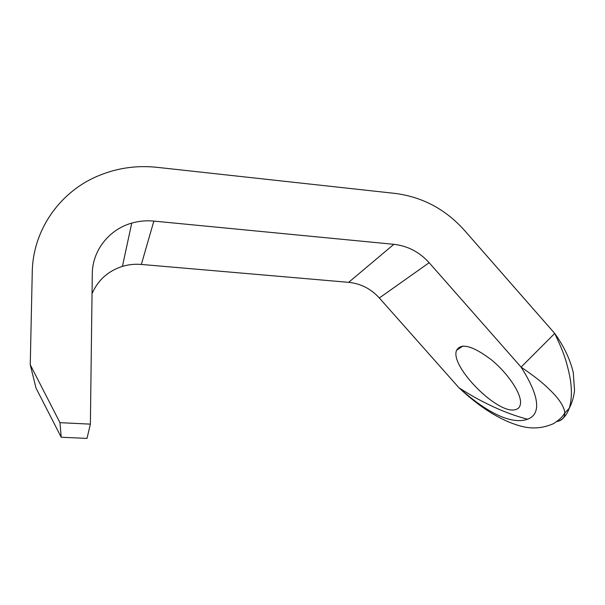 <?xml version="1.0" encoding="UTF-8"?>
<svg xmlns="http://www.w3.org/2000/svg" width="605" height="605" viewBox="0 0 605 605"><rect width="100%" height="100%" fill="white"/><g stroke="black" fill="none" stroke-linecap="round" stroke-linejoin="round"><path stroke-width="0.91" d="M92.036 293.682C97.95 280.107 108.076 271.002 122.422 266.382C128.593 264.544 134.9 263.893 141.351 264.438L348.661 282.338C360.731 283.586 370.956 288.797 379.327 297.978L459.014 387.828C490.625 415.945 511.505 422.812 524.716 420.036C537.777 417.314 544.636 404.132 521.087 367.122C538.889 379.365 543.918 383.903 552.894 392.902C560.29 400.684 564.268 407.354 564.828 412.905C564.767 417.586 562.143 420.452 556.948 421.534M556.895 421.534C562.279 420.316 566.393 415.915 569.245 408.314C571.967 399.33 572.103 388.455 569.653 375.697C566.393 360.996 564.253 353.479 554.724 333.438L464.39 230.278C445.446 209.171 422.275 196.875 394.868 193.388L157.013 167.32C135.573 165.059 115.063 168.303 95.477 177.053C58.693 193.487 32.859 231.065 32.262 271.857L30.25 364.747L36.028 388.13L61.211 437.241L87.007 438.398L90.372 424.135L92.293 273.861C92.338 250.576 109.142 229.363 131.746 223.109C138.961 221.044 146.327 220.371 153.851 221.09L393.87 244.322C407.725 245.902 419.484 252.035 429.149 262.714L521.087 367.122L554.724 333.438C563.898 346.234 570.084 359.264 573.275 372.536L574.538 390.384C573.858 396.774 572.096 402.748 569.245 408.307L564.828 412.912C562.453 416.452 561.924 417.828 553.87 423.47C542.829 428.476 531.5 429.278 519.884 425.867C500.358 420.301 480.067 407.619 459.014 387.828C474.411 397.553 481.043 400.949 493.453 406.84C504.857 412.126 516.224 416.255 527.552 419.227M515.513 409.623C518.682 408.829 520.361 406.568 520.542 402.854C521.064 392.902 507.633 372.967 491.086 359.574C472.611 345.757 461.116 342.657 456.601 350.265C449.386 365.987 498.051 415.219 515.513 409.623M30.25 364.747L59.963 422.668L61.211 437.241M59.963 422.668L90.372 424.135M429.149 262.714L379.327 297.978M153.851 221.09L141.351 264.438M393.87 244.322L348.661 282.338M131.746 223.109L122.422 266.382M462.931 346.015L456.601 350.265"/></g></svg>
